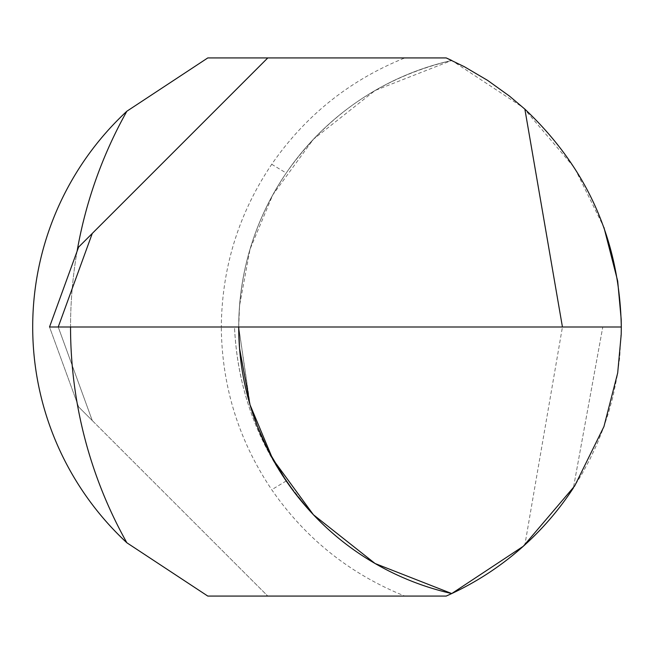 <?xml version="1.0" encoding="UTF-8"?>
<svg xmlns="http://www.w3.org/2000/svg" width="654" height="654" viewBox="0 0 654 654"><rect width="100%" height="100%" fill="white"/><g stroke="black" fill="none" stroke-linecap="round" stroke-linejoin="round"><path stroke-width="0.49" stroke-dasharray="3.27 2.45" d="M207.784 596.072L446.216 596.072L460.857 589.099L475.098 581.324L488.89 572.773L502.182 563.478L510.758 556.881L528.8 541.218L543.858 525.963L554.396 513.831L564.255 501.136L573.403 487.925L582.15 473.659L590.072 458.928L597.143 443.764L603.348 428.223L608.653 412.355L613.043 396.218L617.172 376.115L619.739 357.313L621.3 327L602.784 327L573.403 487.925L602.784 327L234.516 327C237.157 383.399 254.324 434.714 286.019 480.943L309.358 510.365A273.282 273.282 0 0 0 451.742 593.554A273.282 273.282 0 0 1 309.358 510.365L286.019 480.943C254.193 434.313 237.026 382.999 234.516 327L621.3 327M250.302 405.75L238.71 327A273.282 273.282 0 0 1 451.742 60.446L375.094 90.481L313.405 139.261L272.767 194.884L250.008 249.248L239.552 305.606L238.71 327L49.516 327L78.594 406.878L49.516 327L78.594 247.122L267.788 57.928L404.818 57.928C349.825 80.058 305.467 115.513 271.729 164.293C238.645 213.482 221.837 267.723 221.314 327L49.516 327L58.222 327L92.271 420.563L78.594 406.878L267.788 596.072L404.818 596.072C349.833 573.934 305.467 538.479 271.729 489.707C238.653 440.51 221.845 386.277 221.305 327L238.71 327A273.282 273.282 0 0 1 451.742 60.446L522.971 107.436M49.516 327L602.784 327L562.44 327L524.868 544.856M573.403 487.925A294.3 294.3 0 0 1 451.742 593.554C395.711 580.458 348.247 552.728 309.358 510.365M92.271 233.437L58.222 327L92.271 420.563L267.788 596.072L404.818 596.072M523.323 107.747L574.653 168.004L603.953 227.445M281.04 473.095L280.125 471.632M295.052 493.198L294.521 492.495M271.729 164.293L286.215 173.032C254.921 219.572 239.094 270.895 238.71 327C239.094 270.895 254.929 219.572 286.215 173.032C327.155 114.613 382.328 77.082 451.742 60.446A273.282 273.282 0 0 0 451.742 593.554A273.282 273.282 0 0 1 238.71 327L249.959 404.597M446.216 57.928L207.784 57.928M267.788 57.928L404.818 57.928M126.868 111.221A294.3 294.3 0 0 0 126.868 542.779A441.45 441.45 0 0 1 126.868 111.221M286.215 480.968L271.729 489.707M77.082 251.259A441.45 441.45 0 0 0 70.542 327M257.177 425.746L257.431 426.4M266.93 447.941L268.492 451.056"/><path stroke-width="0.98" d="M573.403 487.925L573.403 487.925A294.3 294.3 0 0 1 451.742 593.554L446.216 596.072L451.742 593.554L523.323 546.254L574.653 485.996L603.953 426.555L617.687 372.96L621.202 334.529L621.3 327C619.665 240.876 587.521 168.258 524.868 109.144L509.466 96.089L487.598 80.377L464.389 66.733L446.216 57.928L451.742 60.446L446.216 57.928L207.784 57.928L126.868 111.221L207.784 57.928M621.3 327L238.71 327L239.552 348.394L250.008 404.752L272.767 459.116L313.405 514.739L375.094 563.519L451.742 593.554A273.282 273.282 0 0 1 238.71 327L621.3 327L621.202 319.471L617.687 281.04L603.953 227.445M451.742 60.446L446.216 57.928M451.742 593.554L446.216 596.072L207.784 596.072L126.868 542.779L207.784 596.072M294.521 492.495L281.04 473.095M280.125 471.632L267.666 449.429M267.47 449.028L257.382 426.269M257.284 426.032L250.302 405.75M309.358 510.365L295.052 493.198M49.516 327L78.594 247.122L92.271 233.437L58.222 327L49.516 327L562.44 327L524.868 109.144M92.271 233.437L267.788 57.928M70.542 327A441.45 441.45 0 0 0 126.868 542.779A294.3 294.3 0 0 1 126.868 111.221A441.45 441.45 0 0 0 77.082 251.259M249.959 404.597L257.177 425.746M257.431 426.4L266.93 447.941M268.492 451.056L286.215 480.968"/></g></svg>
